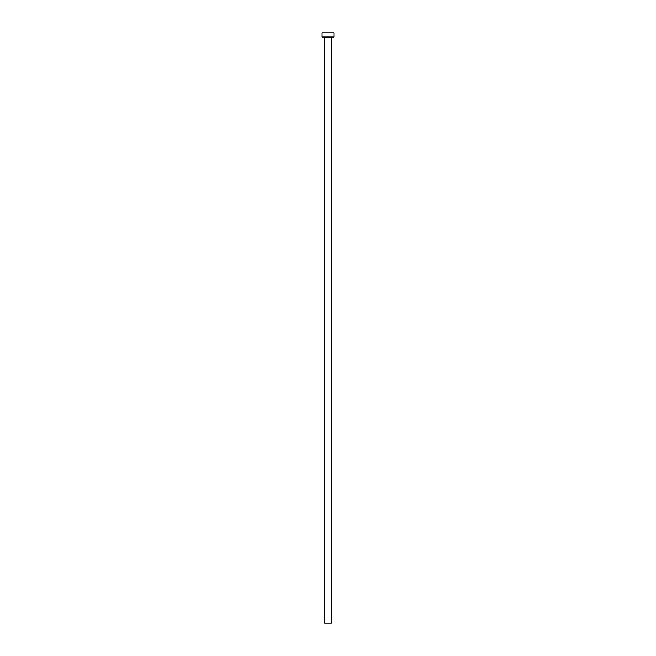 <?xml version="1.0" encoding="UTF-8"?>
<svg xmlns="http://www.w3.org/2000/svg" width="656" height="656" viewBox="0 0 656 656"><rect width="100%" height="100%" fill="white"/><g stroke="black" fill="none" stroke-linecap="round" stroke-linejoin="round"><path stroke-width="0.98" d="M331.37 37.441A0.418 0.418 0 0 1 331.797 37.015A0.418 0.418 0 0 0 331.37 37.441L324.63 37.441L324.63 623.2L331.37 623.2L331.37 37.441L331.37 623.2L324.63 623.2L324.63 37.441A0.418 0.418 0 0 0 324.203 37.015A0.418 0.418 0 0 1 324.63 37.441L331.37 37.441M322.096 32.8L322.096 37.015L333.904 37.015L333.904 32.8L322.096 32.8L322.096 37.015L333.904 37.015L333.904 32.8L322.096 32.8"/></g></svg>
